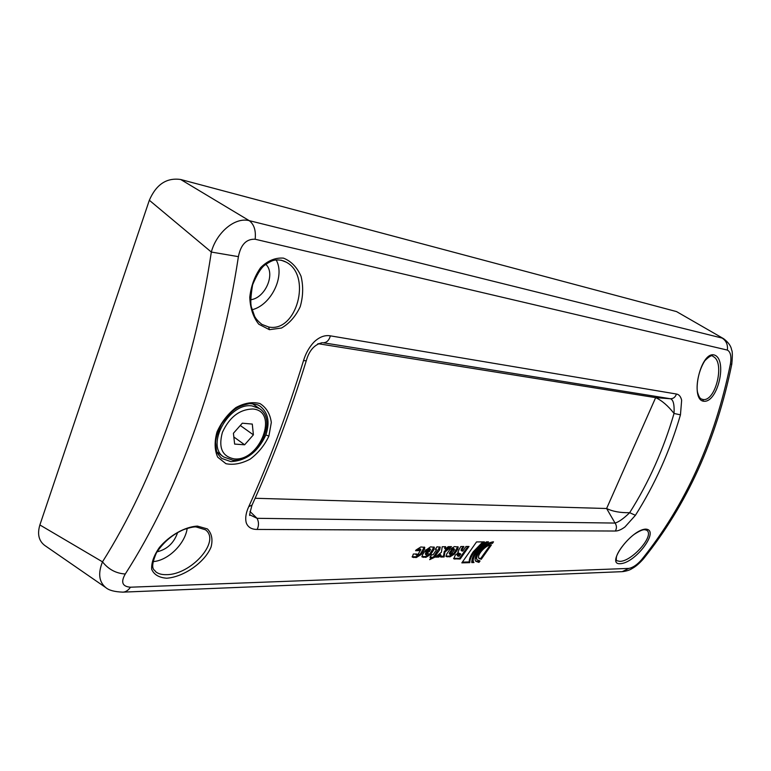 <?xml version="1.0" encoding="UTF-8"?>
<svg xmlns="http://www.w3.org/2000/svg" width="771" height="771" viewBox="0 0 771 771"><rect width="100%" height="100%" fill="white"/><g stroke="black" fill="none" stroke-linecap="round" stroke-linejoin="round"><path stroke-width="1.16" d="M255.134 498.268L606.613 508.513L655.658 397.643L317.912 343.664M454.052 549.058L452.432 550.176L449.888 554.349L451.951 553.347L454.167 550.147L454.485 549.174L453.425 548.345L451.806 549.453L449.589 552.662L449.262 553.626L449.888 554.349M454.485 549.174L453.425 548.345M445.898 556.064L449.339 556.113L453.897 553.289L457.781 546.687M454.379 546.61L458.205 546.967L457.704 549.405L454.514 554.012L449.956 556.845L446.081 556.508L446.631 554.147L449.83 549.511L454.379 546.61M428.329 553.221L427.703 552.479L426.055 552.508L425.332 554.05L425.958 554.792L428.329 553.221L426.681 553.241L425.958 554.792M426.055 552.508L426.681 553.241M421.862 556.517L425.332 556.595L430.025 553.694L433.919 546.967M425.823 549.81L427.915 549.781L429.881 548.759L430.517 549.492L428.551 550.513L425.322 550.561L430.497 546.87L434.352 547.256L433.871 549.733L430.652 554.436L425.949 557.337L422.045 556.97L422.575 554.58L424.542 551.708L429.408 551.631L430.517 549.492M427.915 549.781L428.551 550.513M415.588 554.002L416.253 554.985L418.306 553.935L420.86 549.636L418.884 550.648L415.598 550.696L416.08 549.974L420.831 546.976L424.773 547.371L424.291 549.858L421.062 554.609L416.301 557.539L412.321 557.154L413.333 554.041L416.619 553.983L416.253 554.985M424.339 547.082L420.436 553.867L415.685 556.787L412.128 556.701M420.86 549.636L420.224 548.904L418.248 549.916L416.099 549.945M418.248 549.916L418.884 550.648M462.407 562.107L469.211 561.934C469.096 559.264 470.435 555.891 473.24 551.795L482.858 541.888M473.866 552.499C471.052 556.604 469.703 559.987 469.809 562.657L461.839 562.869L476.517 541.936L484.439 541.878L473.866 552.499L473.24 551.795M469.211 561.934L469.809 562.657M471.669 561.866L473.365 561.818C471.65 558.859 473.442 554.33 478.724 548.239M481.923 545.193L486.617 541.868M471.804 562.599C471.621 555.997 476.488 549.087 486.414 541.868L488.535 541.849C479.62 545.984 470.455 559.052 473.963 562.551L471.804 562.599M473.365 561.818L473.963 562.551M475.514 560.903L478.348 561.693L478.964 560.864M477.085 559.592L476.738 559.254C475.331 557.125 476.565 553.79 480.449 549.27M483.263 546.639L492.351 541.917M477.847 552.431C482.781 546.051 488.004 542.514 493.507 541.82L492.457 543.382C485.624 542.957 473.654 556.604 477.336 559.977L480.044 560.941L478.945 562.416L475.774 561.278C474.425 559.457 475.119 556.508 477.847 552.431M478.348 561.693L478.945 562.416M491.821 542.707L492.457 543.382M430.449 556.489L431.384 557.231L429.91 557.26L431.615 554.812L433.09 554.792L436.097 550.407L436.405 549.424L435.316 549.309L436.984 546.803L440.231 547.188L439.74 549.646L434.381 557.404L429.669 559.65L431.384 557.231M430.661 558.252L433.765 556.662L439.807 546.899M435.74 548.673L436.405 549.424M433.765 556.662L434.381 557.404M436.367 556.373L438.159 556.334L438.776 557.076L435.413 557.144L441.426 552.267L442.207 546.745L445.648 546.706L445.31 549.135L444.684 548.412L444.915 546.716M438.159 556.334L440.357 554.503L440.973 555.236L438.776 557.076M440.819 556.286L443.498 556.228L444.25 551.39L449.985 546.658M443.498 556.228L444.115 556.961L440.694 557.038L440.973 555.236M444.25 551.39L444.877 552.113L444.115 556.961M445.31 549.135L448.173 546.678L451.498 546.639L444.877 552.113M478.81 558.108L480.661 558.57L490.24 545.039M480.661 558.57L481.258 559.283L479.061 558.493C475.996 555.708 485.817 544.577 491.426 544.904L481.258 559.283M458.292 555.081L457.878 556.161L459.179 556.277L460.798 553.992L458.292 555.081L457.675 554.359L457.261 555.438L457.878 556.161M457.675 554.359L459.179 553.289L460.798 553.992M457.781 552.075L458.408 552.788L457.955 552.479L459.121 549.366L460.817 546.543L463.853 546.504L461.627 550.87L462.802 551.12L465.973 546.485L468.99 546.456L460.181 559.033L453.782 558.802L455.247 555.159L458.408 552.788M453.608 558.339L459.574 558.3L467.881 546.466M461.627 550.87L461 550.157L462.87 546.523M459.574 558.3L460.181 559.033M462.427 547.227L463.063 547.93M727.371 350.082C730.58 351.846 731.592 356.462 730.426 363.922C714.89 440.135 685.332 505.333 641.761 559.515C637.28 564.69 632.952 567.658 628.77 568.42L130.463 587.203C122.31 586.577 120.584 582.172 125.287 574C178.034 491.888 220.005 378.108 238.403 256.656C240.793 244.6 246.383 238.798 255.153 239.241L727.371 350.082C727.969 344.676 726.205 340.666 722.09 338.064L249.235 220.651C234.413 216.824 216.217 233.334 211.331 252.05C193.617 370.359 153.294 481.364 102.495 561.837C97.878 573.364 98.977 581.941 105.791 587.589C108.904 590.326 114.59 591.839 122.849 592.138L122.512 592.147M703.441 401.219C717.926 403.58 728.113 358.351 713.879 354.882C700.511 351.933 689.833 399.166 703.441 401.219L702.757 399.436L701.292 398.944C700.001 398.568 698.767 396.419 697.601 392.497C696.194 387.1 697.543 372.287 704.81 360.761C709.436 356.115 712.182 354.699 713.05 356.501L713.05 356.501C725.405 361.744 715.536 402.404 702.757 399.436M645.693 529.118C631.256 529.523 605.408 564.719 620.009 563.688C635.159 563.62 660.554 529.841 645.693 529.118L644.652 529.706M268.906 436.078L271.315 422.441C270.129 413.873 266.352 407.589 260 403.599C252.531 401.595 244.484 402.925 235.868 407.608C227.696 414.094 221.402 422.209 217.008 431.962C214.29 441.754 214.531 450.158 217.721 457.184L225.932 463.699C233.459 465.212 241.535 463.689 250.161 459.14C258.314 453.011 264.559 445.33 268.906 436.078L265.87 434.979C257.938 451.96 246.277 460.836 230.886 461.598L221.74 458.427M246.122 522.304L246.537 523.538C248.339 527.48 251.876 529.446 257.157 529.436L615.345 531.026C618.024 531.046 621.224 529.696 624.944 526.969L635.41 515.307C654.82 484.67 669.835 451.18 680.456 414.846L681.651 400.236C680.754 396.516 679.01 394.444 676.437 394.02L330.393 335.848C325.266 334.951 320.187 336.657 315.166 340.975L313.739 342.334C309.084 347.384 305.692 353.465 303.533 360.577C287.236 413.458 268.973 462.147 248.744 506.653C246.007 512.619 245.13 517.833 246.113 522.304M197.376 526.082C184.597 526.853 169.543 535.537 159.414 547.439C153.872 555.515 151.289 562.791 151.675 569.287C154.007 574.674 159.028 577.652 166.719 578.211C183.835 577.007 204.845 562.377 211.09 546.957C212.989 539.43 211.755 533.416 207.389 528.916L197.376 526.082L196.142 526.959M269.416 329.68L281.502 328.032C289.453 323.435 295.688 316.332 300.208 306.713C303.176 296.353 303.446 286.186 301.027 276.22C297.018 267.19 291.159 261.157 283.429 258.121C275.228 257.543 267.633 260.704 260.656 267.614C254.652 276.182 251.028 286.051 249.775 297.24C250.19 308.198 253.196 317.199 258.786 324.215L269.416 329.68L268.674 327L261.976 324.437M281.02 260.126L286.224 262.159C312.188 275.652 296.623 332.85 268.674 327M276.163 259.933C285.395 275.999 271.151 305.22 252.021 309.759M265.754 264.26C275.912 273.503 265.291 298.204 250.614 299.736M619.672 561.346L617.002 560.758C616.318 560.854 616.135 559.553 616.443 556.874C617.899 550.841 626.9 539.661 634.282 534.303C639.217 531.074 642.677 529.542 644.652 529.696L646.483 530.14C655.543 534.91 631.748 561.828 619.682 561.346M155.52 571.581C155.173 569.653 148.832 570.482 156.426 552.797C163.442 542.167 172.54 534.428 183.72 529.59C190.003 527.528 194.147 526.651 196.152 526.959L205.462 529.793C221.171 541.319 190.842 574.925 166.43 574.665C161.688 574.79 158.055 573.759 155.52 571.581L155.511 571.562M152.937 561.616C167.885 560.777 185.079 543.95 187.199 528.376M221.807 458.485C218.607 455.208 216.824 452.616 216.487 450.698L215.581 442.65C215.62 438.844 217.567 432.685 221.431 424.195C232.842 408.283 238.162 406.201 249.428 403.599C258.295 404.312 258.015 405.064 260.28 406.327L260.28 406.327C268.173 412.716 270.033 422.267 265.87 434.979M234.635 444.086L233.42 433.263L242.316 423.202L252.29 424.079L253.389 434.844L244.629 444.79L234.635 444.086M130.463 587.203C128.285 590.364 125.75 592.012 122.849 592.147L622.216 571.658L628.77 568.42M105.791 587.598L44.766 545.463C38.781 540.924 37.153 534.091 39.88 524.955L102.495 561.837C108.46 569.374 116.055 573.431 125.287 574M238.403 256.656L211.331 252.05L149.333 200.258C156.224 184.394 166.671 177.475 180.693 179.498L676.533 311.59L723.641 338.72C728.412 342.372 731.072 346.112 731.592 349.947C732.517 351.075 732.575 355.884 731.766 364.375L730.426 363.922M180.693 179.498L249.235 220.651C254.102 224.38 256.068 230.577 255.153 239.241M641.761 559.515L643.669 558.57M676.533 311.59L723.641 338.72M622.756 571.619C626.919 571.003 629.965 570.01 631.892 568.661C635.526 566.743 639.419 563.437 643.554 558.734C686.942 504.716 716.346 439.923 731.746 364.375L731.766 364.375M39.88 524.955L149.333 200.258M615.345 531.026C616.877 528.299 616.781 525.649 615.056 523.066L257.051 518.314L250.093 514.97C249.052 516.849 249.679 513.621 251.963 505.294M680.456 414.846L674.037 413.458C663.59 449.339 648.806 482.415 629.676 512.686C623.594 518.584 618.727 522.044 615.056 523.066L606.613 508.513C612.733 511.501 620.424 512.888 629.676 512.686L635.41 515.307M248.744 506.653L252.088 505.034M249.987 511.51L257.051 518.314C258.921 521.919 258.96 525.629 257.157 529.436M330.393 335.848C329.063 340.358 326.702 342.661 323.319 342.767L670.404 398.752C673.295 399.667 674.5 404.573 674.037 413.458C668.091 405.845 661.971 400.573 655.658 397.643L670.404 398.752C673.343 398.761 675.357 397.181 676.437 394.02M322.365 342.652C314.51 344.435 309.142 350.477 306.26 360.789L303.533 360.577M240.292 425.496L253.389 434.844M233.835 436.955L244.629 444.79M156.995 551.843C167.124 549.444 174.015 542.986 177.648 532.482M451.806 549.453L452.432 550.176M449.589 552.662L450.216 553.385M446.66 556.17L447.276 556.903M449.339 556.113L449.956 556.845M453.897 553.289L454.514 554.012M457.078 548.692L457.704 549.405M425.679 553.058L426.305 553.79M433.235 549L433.871 549.733M422.701 556.643L423.327 557.394M425.332 556.595L425.949 557.337M430.025 553.694L430.652 554.436M413.015 556.835L413.632 557.587M415.685 556.787L416.301 557.539M420.436 553.867L421.062 554.609M423.655 549.125L424.291 549.858M439.113 548.923L439.74 549.646M459.179 553.289L459.795 554.012M454.312 558.416L454.919 559.148M461.453 548.759L462.08 549.463M252.734 408.996C279.333 410.683 260.212 461.636 234.317 458.899C222.221 456.605 218.251 447.768 222.385 432.386C229.421 417.15 239.54 409.353 252.734 408.996M259.451 408.553L252.117 405.931C229.238 402.019 205.153 445.32 223.657 456.962L232.794 460.181C256.483 462.658 278.823 420.783 259.451 408.553L252.281 403.59M477.336 559.977L476.738 559.254M286.224 262.159C282.706 260.251 278.861 259.576 274.678 260.135C272.346 260.434 268.867 262.227 264.251 265.503C260.675 268.462 256.791 274.9 252.609 284.807C250.758 295.91 250.344 303.302 251.375 306.993L254.594 316.235C255.789 318.76 258.246 321.488 261.957 324.427M216.911 451.931L223.657 456.962M252.04 505.13C272.057 461.097 290.127 412.996 306.241 360.828"/></g></svg>
